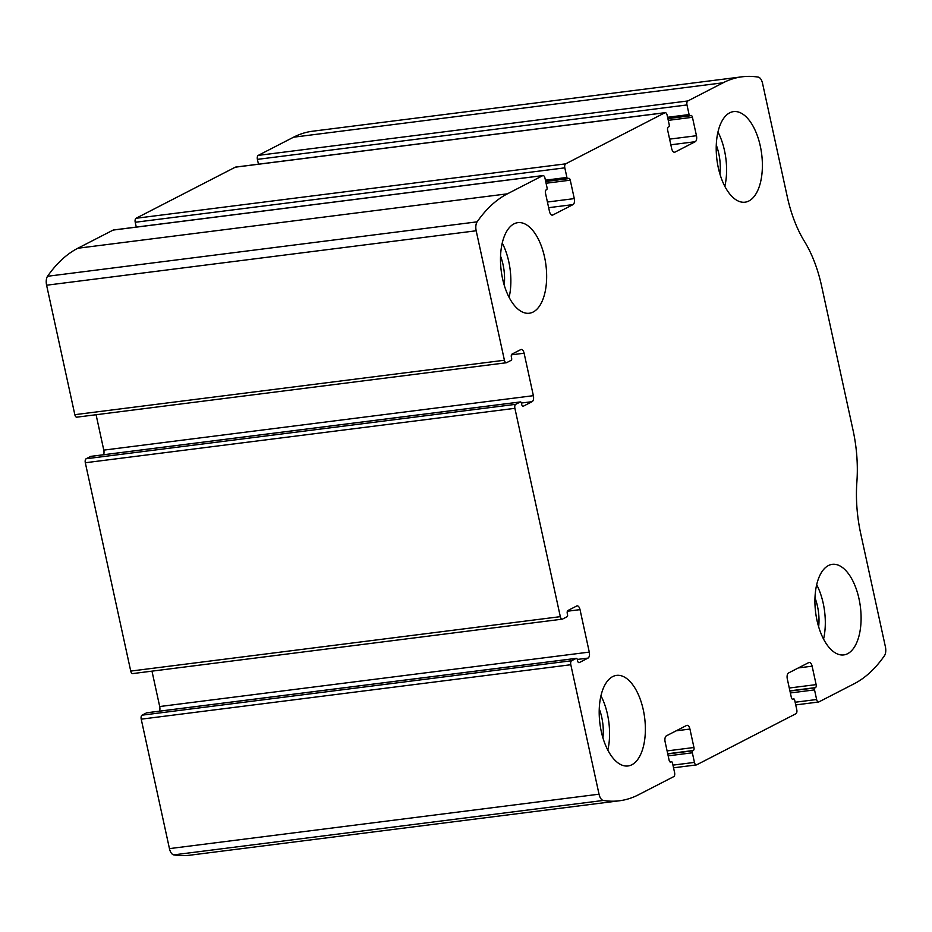 <?xml version="1.0" encoding="UTF-8"?>
<svg xmlns="http://www.w3.org/2000/svg" width="932" height="932" viewBox="0 0 932 932"><rect width="100%" height="100%" fill="white"/><g stroke="black" fill="none" stroke-linecap="round" stroke-linejoin="round"><path stroke-width="1.4" d="M673.766 776.612L638.443 794.798A224.111 110.698 -97.2 0 1 619.442 800.774A224.111 110.698 -97.2 0 1 603.295 800.448A8.295 4.101 -97.2 0 1 599.031 794.192L570.803 664.737A3.32 1.643 -97.2 0 1 571.631 660.741L576.209 658.388A1.654 0.816 -97.2 0 1 576.349 658.341A1.654 0.816 -97.2 0 1 577.327 659.588L577.584 660.8A2.493 1.235 -97.2 0 0 579.052 662.675A2.493 1.235 -97.2 0 0 579.261 662.605L588.045 658.085A4.975 2.458 -97.2 0 0 589.28 652.097L580.019 609.633A4.975 2.458 -97.2 0 0 577.106 605.87A4.975 2.458 -97.2 0 0 576.687 606.01L567.903 610.53A2.493 1.235 -97.2 0 0 567.285 613.524L567.541 614.724A1.654 0.816 -97.2 0 1 567.134 616.716L562.544 619.069A3.32 1.643 -97.2 0 1 562.264 619.163A3.32 1.643 -97.2 0 1 560.318 616.658L514.895 408.321A3.32 1.643 -97.2 0 1 515.722 404.325L520.301 401.972A1.654 0.816 -97.2 0 1 520.452 401.925A1.654 0.816 -97.2 0 1 521.419 403.183L521.675 404.383A2.493 1.235 -97.2 0 0 523.143 406.259A2.493 1.235 -97.2 0 0 523.353 406.189L532.137 401.669A4.975 2.458 -97.2 0 0 533.372 395.681L524.11 353.216A4.975 2.458 -97.2 0 0 521.198 349.453A4.975 2.458 -97.2 0 0 520.778 349.593L511.994 354.113A2.493 1.235 -97.2 0 0 511.377 357.107L511.633 358.307A1.654 0.816 -97.2 0 1 511.225 360.3L506.635 362.665A3.32 1.643 -97.2 0 1 506.356 362.746A3.32 1.643 -97.2 0 1 504.41 360.241L476.182 230.775A8.295 4.101 -97.2 0 1 477.137 221.839A224.111 110.698 -97.2 0 1 507.416 193.821L542.727 175.635A3.32 1.643 -97.2 0 1 543.007 175.554A3.32 1.643 -97.2 0 1 544.952 178.059L547.049 187.67A1.654 0.816 -97.2 0 1 546.641 189.674L546.07 189.965A2.493 1.235 -97.2 0 0 545.441 192.959L549.461 211.389A4.975 2.458 -97.2 0 0 552.373 215.152A4.975 2.458 -97.2 0 0 552.804 215.012L573.04 204.597A4.975 2.458 -97.2 0 0 574.275 198.609L570.268 180.179A2.493 1.235 -97.2 0 0 568.8 178.303A2.493 1.235 -97.2 0 0 568.59 178.373L568.019 178.664A1.654 0.816 -97.2 0 1 567.879 178.711A1.654 0.816 -97.2 0 1 566.912 177.453L564.815 167.842A3.32 1.643 -97.2 0 1 565.642 163.846L664.912 112.749A3.32 1.643 -97.2 0 1 665.192 112.656A3.32 1.643 -97.2 0 1 667.137 115.172L669.234 124.783A1.654 0.816 -97.2 0 1 668.827 126.775L668.244 127.078A2.493 1.235 -97.2 0 0 667.627 130.061L671.646 148.491A4.975 2.458 -97.2 0 0 674.558 152.254A4.975 2.458 -97.2 0 0 674.989 152.126L695.225 141.711A4.975 2.458 -97.2 0 0 696.46 135.722L692.441 117.292A2.493 1.235 -97.2 0 0 690.985 115.405A2.493 1.235 -97.2 0 0 690.775 115.475L690.204 115.766A1.654 0.816 -97.2 0 1 690.064 115.813A1.654 0.816 -97.2 0 1 689.086 114.566L686.989 104.943A3.32 1.643 -97.2 0 1 687.828 100.959L723.139 82.773A224.111 110.698 -97.2 0 1 742.14 76.797A224.111 110.698 -97.2 0 1 758.287 77.123A8.295 4.101 -97.2 0 1 762.551 83.379L787.249 196.629A92.967 45.913 -97.2 0 0 804.433 241.353A92.967 45.913 -97.2 0 1 821.616 286.089L853.071 430.316A92.967 45.913 -97.2 0 1 856.881 481.926A92.967 45.913 -97.2 0 0 860.702 533.535L885.4 646.785A8.295 4.101 -97.2 0 1 884.445 655.732A224.111 110.698 -97.2 0 1 854.178 683.75L818.855 701.924A3.32 1.643 -97.2 0 1 818.576 702.017A3.32 1.643 -97.2 0 1 816.63 699.513L814.533 689.89A1.654 0.816 -97.2 0 1 814.952 687.898L815.523 687.606A2.493 1.235 -97.2 0 0 816.141 684.612L812.122 666.182A4.975 2.458 -97.2 0 0 809.209 662.419A4.975 2.458 -97.2 0 0 808.79 662.547L788.554 672.974A4.975 2.458 -97.2 0 0 787.307 678.95L791.326 697.381A2.493 1.235 -97.2 0 0 792.783 699.268A2.493 1.235 -97.2 0 0 792.992 699.198L793.563 698.907A1.654 0.816 -97.2 0 1 793.703 698.86A1.654 0.816 -97.2 0 1 794.681 700.118L796.778 709.73A3.32 1.643 -97.2 0 1 795.951 713.726L696.67 764.822A3.32 1.643 -97.2 0 1 696.39 764.916A3.32 1.643 -97.2 0 1 694.445 762.399L692.348 752.788A1.654 0.816 -97.2 0 1 692.767 750.796L693.338 750.493A2.493 1.235 -97.2 0 0 693.956 747.499L689.936 729.069A4.975 2.458 -97.2 0 0 687.024 725.317A4.975 2.458 -97.2 0 0 686.604 725.446L666.368 735.861A4.975 2.458 -97.2 0 0 665.122 741.849L669.141 760.279A2.493 1.235 -97.2 0 0 670.597 762.155A2.493 1.235 -97.2 0 0 670.807 762.096L671.378 761.793A1.654 0.816 -97.2 0 1 671.518 761.759A1.654 0.816 -97.2 0 1 672.496 763.005L674.593 772.628A3.32 1.643 -97.2 0 1 673.766 776.612M77.053 417.093A3.32 1.643 -97.2 0 1 76.774 417.175A3.32 1.643 -97.2 0 1 74.828 414.67L46.6 285.215A8.295 4.101 -97.2 0 1 47.555 276.268A224.111 110.698 -97.2 0 1 77.822 248.25L113.145 230.076A3.32 1.643 -97.2 0 1 113.424 229.983A3.32 1.643 -97.2 0 1 113.716 229.994M132.961 673.51A3.32 1.643 -97.2 0 1 132.682 673.591A3.32 1.643 -97.2 0 1 130.736 671.087L85.313 462.75A3.32 1.643 -97.2 0 1 86.14 458.754L515.722 404.325M258.455 164.195L257.407 159.372A3.32 1.643 -97.2 0 1 258.234 155.388L293.557 137.202A224.111 110.698 -97.2 0 1 312.558 131.226L742.14 76.797M136.27 227.082L135.222 222.27A3.32 1.643 -97.2 0 1 136.049 218.274L235.33 167.178A3.32 1.643 -97.2 0 1 235.61 167.084A3.32 1.643 -97.2 0 1 235.901 167.108M619.442 800.774L189.86 855.203A224.111 110.698 -97.2 0 1 173.713 854.877A8.295 4.101 -97.2 0 1 169.449 848.621L141.221 719.166A3.32 1.643 -97.2 0 1 142.048 715.17L571.631 660.741M146.918 712.782A1.654 0.816 -97.2 0 0 146.767 712.77A1.654 0.816 -97.2 0 0 146.627 712.817L142.048 715.17M151.986 671.145L159.698 706.538A4.975 2.458 -97.2 0 1 159.512 711.151M91.01 456.365A1.654 0.816 -97.2 0 0 90.858 456.354A1.654 0.816 -97.2 0 0 90.719 456.4L86.14 458.754M96.078 414.728L103.79 450.121A4.975 2.458 -97.2 0 1 103.603 454.734M631.896 764.741A45.656 22.554 82.8 0 0 644.059 713.819A45.656 22.554 82.8 0 0 616.541 675.385A45.656 22.554 82.8 0 0 599.917 723.512A45.656 22.554 82.8 0 0 628.017 765.964A45.656 22.554 82.8 0 0 631.896 764.741M847.619 653.705A45.656 22.554 82.8 0 0 859.782 602.783A45.656 22.554 82.8 0 0 832.276 564.338A45.656 22.554 82.8 0 0 815.64 612.464A45.656 22.554 82.8 0 0 843.751 654.916A45.656 22.554 82.8 0 0 847.619 653.705M533.186 312.01A45.656 22.554 82.8 0 0 545.337 261.088A45.656 22.554 82.8 0 0 517.831 222.655A45.656 22.554 82.8 0 0 501.206 270.769A45.656 22.554 82.8 0 0 529.306 313.234A45.656 22.554 82.8 0 0 533.186 312.01M748.909 200.963A45.656 22.554 82.8 0 0 761.071 150.04A45.656 22.554 82.8 0 0 733.566 111.607A45.656 22.554 82.8 0 0 716.929 159.733A45.656 22.554 82.8 0 0 745.041 202.186A45.656 22.554 82.8 0 0 748.909 200.963M719.947 174.086A33.203 16.403 82.8 0 0 716.277 145.077M724.84 186.33A45.656 22.554 82.8 0 0 717.966 131.994M504.212 285.134A33.203 16.403 82.8 0 0 500.542 256.125M509.117 297.378A45.656 22.554 82.8 0 0 502.232 243.042M818.657 626.817A33.203 16.403 82.8 0 0 814.987 597.808M823.562 639.061A45.656 22.554 82.8 0 0 816.677 584.737M602.934 737.864A33.203 16.403 82.8 0 0 599.253 708.856M607.827 750.109A45.656 22.554 82.8 0 0 600.942 695.773M46.6 285.215L476.182 230.775M74.828 414.67L504.41 360.241M85.313 462.75L514.895 408.321M130.736 671.087L560.318 616.658M293.557 137.202L723.139 82.773M258.234 155.388L687.828 100.959M235.33 167.178L664.912 112.749M136.049 218.274L565.642 163.846M173.713 854.877L603.295 800.448M169.449 848.621L599.031 794.192M141.221 719.166L570.803 664.737M47.555 276.268L477.137 221.839M77.822 248.25L507.416 193.821M113.145 230.076L542.727 175.635M795.136 702.239L816.63 699.513M790.359 692.954L814.533 689.89M789.952 691.066L814.952 687.898M789.893 690.845L815.523 687.606M789.276 688.014L816.141 684.612M798.34 667.929L812.122 666.182M672.951 765.125L694.445 762.399M668.174 755.852L692.348 752.788M667.766 753.965L692.767 750.796M667.72 753.743L693.338 750.493M667.091 750.912L693.956 747.499M676.154 730.816L689.936 729.069M670.026 761.968L671.378 761.793M146.627 712.817L576.209 658.388M577.292 659.448L588.045 658.085M159.698 706.538L589.28 652.097M567.367 611.241L580.019 609.633M90.719 456.4L520.301 401.972M521.384 403.032L532.137 401.669M103.79 450.121L533.372 395.681M511.458 354.824L524.11 353.216M551.942 215.129L552.804 215.012M548.657 207.685L573.04 204.597M547.422 202.023L574.275 198.609M546.082 183.243L570.268 180.179M567.879 178.711L545.709 181.519L567.728 178.699M545.418 180.179L566.912 177.453M135.222 222.27L564.815 167.842M257.407 159.372L686.989 104.943M667.603 117.281L689.086 114.566M690.064 115.813L667.894 118.62L689.913 115.813M668.267 120.356L692.441 117.292M669.607 139.124L696.46 135.722M670.842 144.798L695.225 141.711M674.116 152.231L674.989 152.126M795.73 704.918L818.576 702.017M673.545 767.805L696.39 764.916M669.992 761.945L671.518 761.759M146.767 712.77L576.349 658.341M132.682 673.591L562.264 619.163M90.858 456.354L520.452 401.925M76.774 417.175L506.356 362.746M113.424 229.983L543.007 175.554M235.61 167.084L665.192 112.656"/></g></svg>
